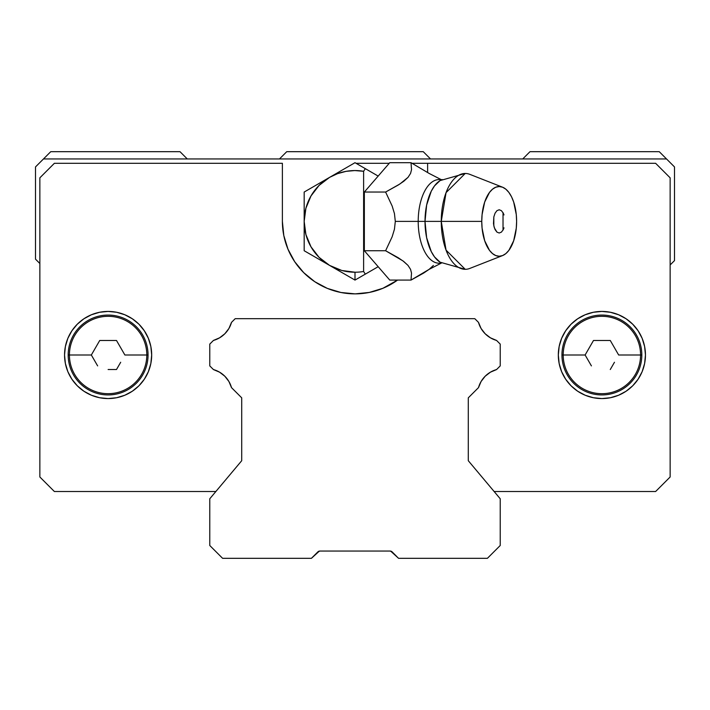 <?xml version="1.0" encoding="UTF-8"?>
<svg xmlns="http://www.w3.org/2000/svg" width="710" height="710" viewBox="0 0 710 710"><rect width="100%" height="100%" fill="white"/><g stroke="black" fill="none" stroke-linecap="round" stroke-linejoin="round"><path stroke-width="1.06" d="M392.16 551.91L396.934 556.684L392.16 551.91A2.902 2.902 0 0 0 391.192 551.271L398.567 558.317L390.66 551.111L392.16 551.91A2.902 2.902 0 0 0 390.101 551.058L392.16 551.91M319.056 551.182L317.84 551.91A2.902 2.902 0 0 1 319.899 551.058L319.056 551.182M391.183 551.271L390.66 551.111A2.902 2.902 0 0 1 391.183 551.271M485.161 376.238L490.433 372.173L496.556 369.564L500.23 365.89L500.23 344.11L496.556 340.436L490.433 337.827L485.161 333.762L481.087 328.49L478.487 322.367L474.812 318.692L235.188 318.692L474.812 318.692L478.487 322.367L474.812 318.692L478.487 322.367L481.087 328.49L485.161 333.762L490.433 337.827L485.161 333.762L481.087 328.49L478.487 322.367A26.137 26.137 0 0 0 496.556 340.436L490.433 337.827L496.556 340.436L500.23 344.11L500.23 365.89L496.556 369.564L500.23 365.89L500.23 344.11L496.556 340.436L500.23 344.11L500.23 365.89L496.556 369.564L490.433 372.173L496.556 369.564A26.137 26.137 0 0 0 478.487 387.633L468.28 397.84L468.28 460.701L500.23 498.775L500.23 545.493L487.406 558.317L398.567 558.317L487.406 558.317L500.23 545.493L500.23 498.775L468.28 460.701L468.28 397.84L478.487 387.633L481.087 381.51L485.161 376.238L490.433 372.173L485.161 376.238L481.087 381.51L478.487 387.633L468.28 397.84L468.28 460.701L494.133 491.515L655.623 491.515L670.142 476.996L655.623 491.515L494.133 491.515L655.623 491.515L670.142 476.987L655.623 491.515L494.133 491.515L468.28 460.701L468.28 397.84L478.487 387.633L481.087 381.51M209.769 365.89L209.769 344.11L213.444 340.436L209.769 344.11L209.769 365.89L213.444 369.564L209.769 365.89M319.899 551.058L390.101 551.058L319.899 551.058L317.84 551.91L311.433 558.317L319.34 551.111M241.72 397.84L231.513 387.633L241.72 397.84L241.72 460.701L241.72 397.84M222.594 558.317L209.769 545.493L209.769 498.775L241.72 460.701L209.769 498.775L209.769 545.493L222.594 558.317L311.433 558.317L222.594 558.317M213.444 369.564A26.137 26.137 0 0 1 231.513 387.633L228.913 381.51L224.839 376.238L219.567 372.173L213.444 369.564M231.513 322.367A26.137 26.137 0 0 1 213.444 340.436L219.567 337.827L224.839 333.762L228.913 328.49L231.513 322.367L235.188 318.692L231.513 322.367M390.101 551.058L391.077 551.226M423.258 151.683L430.517 158.942L522.737 158.942L529.997 151.683L659.253 151.683L674.5 166.93L674.5 260.605L674.5 166.93L659.253 151.683L529.997 151.683L522.737 158.942L666.512 158.942L430.517 158.942L423.258 151.683L286.742 151.683L423.258 151.683M180.003 151.683L187.262 158.942L279.483 158.942L286.742 151.683L279.483 158.942L430.517 158.942L187.262 158.942L180.003 151.683L50.747 151.683L180.003 151.683M35.5 166.93L50.747 151.683L43.487 158.942L187.262 158.942L43.487 158.942L35.5 166.93L35.5 259.15L35.5 166.93M39.858 263.508L35.5 259.15L39.858 263.508L39.858 476.987L54.377 491.515L215.867 491.515L54.377 491.515L39.858 476.996L39.858 177.82L39.858 476.996L54.377 491.515L39.858 476.987L39.858 177.82L54.377 163.3L39.858 177.82L39.858 476.987L39.858 263.508M670.142 264.963L674.5 260.605L670.142 264.963M496.556 340.436A26.137 26.137 0 0 1 478.487 322.367L478.806 323.432M645.452 355A43.567 43.567 0 0 1 601.885 398.567A43.567 43.567 0 0 1 558.317 355A43.567 43.567 0 0 1 601.885 311.433A43.567 43.567 0 0 1 645.452 355A43.567 43.567 0 0 0 632.716 324.213L638.112 330.798L642.142 338.324L644.618 346.498L645.452 355L644.618 363.502L642.142 371.676L638.112 379.202L632.69 385.805L626.096 391.228L618.561 395.248L610.387 397.733L601.885 398.567A43.567 43.567 0 0 0 645.452 355M558.317 355.036A43.567 43.567 0 0 0 561.628 371.649M561.645 371.703A43.567 43.567 0 0 0 571.062 385.787L565.657 379.202L561.637 371.676L559.152 363.502L558.317 355L559.152 346.498L561.637 338.324L565.657 330.798L571.08 324.195L577.683 318.772L585.217 314.752L593.391 312.267L601.885 311.433L610.387 312.267L618.561 314.752L626.096 318.772L632.69 324.195M571.097 385.823A43.567 43.567 0 0 0 577.674 391.219L571.08 385.805M577.691 391.237A43.567 43.567 0 0 0 601.867 398.567M77.283 324.213A43.567 43.567 0 0 0 64.548 355L65.382 346.498L67.858 338.324L71.888 330.798L77.31 324.195L83.913 318.772L91.439 314.752L99.613 312.267L108.115 311.433L116.617 312.267L124.791 314.752L132.317 318.772L138.92 324.195L144.343 330.798L148.363 338.324L150.848 346.498L151.683 355A43.567 43.567 0 0 1 108.115 398.567A43.567 43.567 0 0 1 64.548 355A43.567 43.567 0 0 0 108.097 398.567L99.613 397.733L91.439 395.248L83.913 391.228L77.31 385.805L71.888 379.202L67.858 371.676L65.382 363.502L64.548 355A43.567 43.567 0 0 1 108.115 311.433A43.567 43.567 0 0 1 151.683 355L150.848 363.502L148.363 371.676L144.343 379.202L138.92 385.805A43.567 43.567 0 0 0 148.355 371.703M108.133 398.567A43.567 43.567 0 0 0 132.309 391.237M108.115 398.567L116.617 397.733L124.791 395.248L132.317 391.228L138.92 385.805L132.317 391.228A43.567 43.567 0 0 0 138.903 385.823M148.381 371.649A43.567 43.567 0 0 0 151.683 355.036M215.867 491.515L54.377 491.515L215.867 491.515M151.683 354.964A43.567 43.567 0 0 0 148.372 338.351M148.355 338.306A43.567 43.567 0 0 0 83.931 318.755M83.886 318.79A43.567 43.567 0 0 0 77.328 324.177M632.672 324.177A43.567 43.567 0 0 0 626.113 318.79M626.069 318.755A43.567 43.567 0 0 0 561.645 338.306M561.628 338.351A43.567 43.567 0 0 0 558.317 354.964M287.985 249.21A72.615 72.615 0 0 0 397.564 280.086A72.615 72.615 0 0 1 282.385 221.387A72.615 72.615 0 0 0 287.949 249.121M282.385 163.3L282.385 221.387L282.385 163.3L54.377 163.3L282.385 163.3M427.615 172.308L427.615 163.3L412.173 163.3L427.615 163.3L427.615 172.308M389.24 163.3L356.047 163.3L389.24 163.3M655.623 163.3L670.142 177.82L655.623 163.3L427.615 163.3L655.623 163.3M670.142 476.987L670.142 177.82L670.142 476.987M397.564 280.086L382.912 288.287L369.298 292.44L355.142 293.869L340.969 292.493L327.337 288.393L314.77 281.701L303.756 272.693L294.703 261.706L287.967 249.166L283.805 235.551L282.385 221.387M601.885 398.567L593.391 397.733L585.217 395.248L577.683 391.228M214.216 369.795A26.137 26.137 0 0 1 218.653 371.658M220.553 372.777A26.137 26.137 0 0 1 223.881 375.333M225.815 377.267A26.137 26.137 0 0 1 228.096 380.214M229.676 382.921A26.137 26.137 0 0 1 231.007 386.036M478.487 387.633A26.137 26.137 0 0 1 496.556 369.564M231.007 323.964A26.137 26.137 0 0 1 229.676 327.079M228.096 329.786A26.137 26.137 0 0 1 225.815 332.733M223.881 334.667A26.137 26.137 0 0 1 220.553 337.223M218.653 338.342A26.137 26.137 0 0 1 214.216 340.205M95.539 347.731L91.341 355L69.429 355A38.686 38.686 0 0 0 108.115 393.686A38.686 38.686 0 0 0 146.801 355A38.686 38.686 0 0 1 108.115 393.686A38.686 38.686 0 0 1 69.429 355L68.178 355A39.938 39.938 0 0 0 108.115 394.938A39.938 39.938 0 0 0 148.053 355L146.801 355A38.686 38.686 0 0 0 108.115 316.314A38.686 38.686 0 0 0 69.429 355L91.341 355L99.728 340.48L116.502 340.48L124.88 355L148.053 355A39.938 39.938 0 0 1 108.115 394.938A39.938 39.938 0 0 1 68.178 355A39.938 39.938 0 0 1 108.115 315.062A39.938 39.938 0 0 1 148.053 355A39.938 39.938 0 0 0 108.115 315.062A39.938 39.938 0 0 0 68.178 355L69.429 355A38.686 38.686 0 0 1 108.115 316.314A38.686 38.686 0 0 1 146.801 355L124.88 355L120.691 347.731M120.691 362.26L116.502 369.519L120.691 362.26M108.115 369.519L116.502 369.519L108.115 369.519M97.634 365.898L91.341 355L97.634 365.89M116.502 340.48L99.737 340.48M589.309 347.731L585.12 355L563.207 355A38.686 38.686 0 0 0 601.885 393.686A38.686 38.686 0 0 0 640.571 355A38.686 38.686 0 0 1 601.885 393.686A38.686 38.686 0 0 1 563.207 355L561.947 355A39.938 39.938 0 0 0 601.885 394.938A39.938 39.938 0 0 0 641.822 355L640.571 355A38.686 38.686 0 0 0 601.885 316.314A38.686 38.686 0 0 0 563.207 355L585.12 355L593.498 340.48L610.272 340.48L618.659 355L641.822 355A39.938 39.938 0 0 1 601.885 394.938A39.938 39.938 0 0 1 561.947 355A39.938 39.938 0 0 1 601.885 315.062A39.938 39.938 0 0 1 641.822 355A39.938 39.938 0 0 0 601.885 315.062A39.938 39.938 0 0 0 561.947 355L563.207 355A38.686 38.686 0 0 1 601.885 316.314A38.686 38.686 0 0 1 640.571 355L618.659 355L614.461 347.731M614.469 362.26L610.272 369.519L614.461 362.26M591.412 365.898L585.12 355L591.403 365.89M593.498 340.48L610.272 340.48M441.496 179.825A41.828 20.918 90 0 0 418.208 221.387L395.31 221.387L394.44 213.541L392.168 206.06L385.61 192.046L399.89 183.996L408.037 177.349L410.558 173.426L411.525 169.672L411.019 162.696L429.168 173.453L441.558 179.799M441.354 179.896A42.689 21.344 90 0 0 425.015 221.387L418.208 221.387A41.828 20.918 -90 0 1 437.351 179.71M502.538 187.191L469.834 174.358A47.925 23.962 90 0 0 441.265 221.387L446.058 192.632L465.228 173.462L440.067 180.597L434.502 185.896L431.263 191.203L426.639 205.057L425.015 221.387L481.753 221.387A34.852 17.43 -90 0 1 502.538 187.191A34.852 17.43 -90 0 1 516.614 221.387L516.276 214.589L513.676 202.03L511.511 196.741L508.866 192.41L505.857 189.188L502.582 187.209L499.183 186.535L495.784 187.209L492.518 189.188L489.501 192.41L484.69 202.03L482.09 214.589L481.753 221.387L482.09 228.194L484.69 240.752L489.501 250.373L492.518 253.594L495.784 255.573L499.183 256.248L502.582 255.573L505.857 253.594L508.866 250.373L513.676 240.752L516.276 228.194L516.614 221.387A34.852 17.43 -90 0 1 502.538 255.591A34.852 17.43 -90 0 1 481.753 221.387L441.265 221.387A47.925 23.962 90 0 0 469.834 268.416L502.538 255.591M442.197 179.523L440.067 180.597M433.411 265.433L429.133 269.356L423.595 273.11L411.019 280.086L411.516 273.084L410.54 269.33L407.993 265.389L402.987 260.916L385.61 250.736L392.151 236.767L394.44 229.25L395.31 221.387L394.44 213.541L392.168 206.06L385.61 192.046L364.345 192.046L364.345 250.736L378.173 266.703L365.304 274.14L363.618 271.486A50.827 50.827 0 0 1 355 272.223L355 280.086L365.304 274.14L363.618 271.486A50.827 50.827 0 0 1 355 272.223L341.847 270.492L329.582 265.407L319.056 257.331L310.98 246.805L305.904 234.548L304.173 221.387L305.904 208.234L310.98 195.978L319.056 185.452L329.582 177.367L337.57 173.648L346.072 171.35L354.84 170.56L363.618 171.296L363.618 271.486L363.618 171.296L365.304 168.643L378.173 176.08L364.345 192.046L385.61 192.046L398.221 185.044L403.759 181.29L408.037 177.349L410.558 173.426L411.525 169.672L411.019 162.696L429.168 173.453M504.011 214.926L503.026 212.68L503.026 230.102L504.011 227.839M503.292 213.169L501.402 210.657L499.183 209.769L496.956 210.657L495.074 213.177L493.814 216.94L493.485 223.668L494.355 227.857L496.964 232.126L499.192 233.013L501.411 232.126L503.292 229.605L501.411 232.126L499.192 233.013L496.964 232.126L495.083 229.614L493.814 225.842L493.814 216.94L495.074 213.177L496.956 210.657L499.183 209.769L501.402 210.657L503.292 213.169M465.228 269.312L446.058 250.142L441.265 221.387L425.015 221.387L426.639 237.726L431.263 251.571L434.502 256.887L440.067 262.185L465.228 269.312M441.496 262.948A41.828 20.918 -90 0 1 418.208 221.387L425.015 221.387A42.689 21.344 90 0 0 441.354 262.886M441.558 262.984L429.133 269.356L411.019 280.086L411.516 273.084L410.54 269.33L407.993 265.389L403.715 261.466L398.177 257.712L385.61 250.736L364.345 250.736L385.61 250.736L392.151 236.767L394.44 229.25L395.31 221.387L418.208 221.387A41.828 20.918 90 0 0 437.351 263.073M389.763 162.696L411.019 162.696L389.763 162.696L378.173 176.08L389.763 162.696M411.019 280.086L389.763 280.086L411.019 280.086M378.173 266.703L389.763 280.086L378.173 266.703L355 280.086L355 272.223A50.827 50.827 0 0 1 329.582 265.407L355 280.086L329.582 265.407A50.827 50.827 0 0 1 363.618 171.296L365.304 168.643L355 162.696L304.173 192.046L304.173 250.736L329.582 265.407L304.173 250.736L304.173 192.046L355 162.696L378.173 176.08L364.345 192.046L364.345 250.736L378.173 266.703"/></g></svg>

